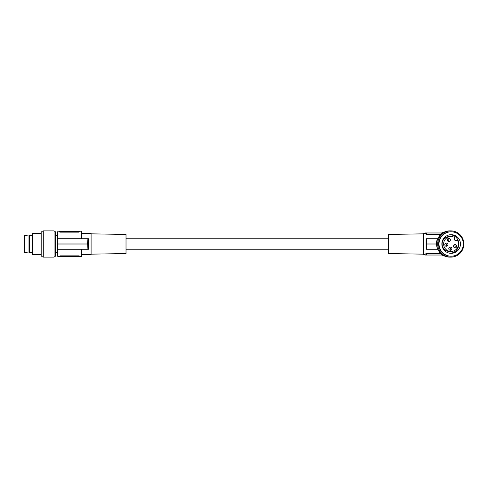 <?xml version="1.0" encoding="UTF-8"?>
<svg xmlns="http://www.w3.org/2000/svg" width="488" height="488" viewBox="0 0 488 488"><rect width="100%" height="100%" fill="white"/><g stroke="black" fill="none" stroke-linecap="round" stroke-linejoin="round"><path stroke-width="0.73" d="M442.238 232.971A12.389 12.34 0 0 1 443.854 232.3M444.501 231.989L441.774 232.971M441.915 233.52L440.81 234.301L426.603 234.301L425.152 233.496L423.456 233.496L423.456 254.504L425.152 254.504L425.292 255.029L425.152 254.504M437.803 238.748L440.81 234.301M437.803 249.252L437.705 249.252A12.865 12.816 -90 0 1 436.62 244.921L437.303 249.252L437.705 249.252L440.81 253.699L426.603 253.699L425.164 254.071M437.303 249.252L426.079 249.252L426.079 238.748L426.573 238.748L426.573 249.252L437.303 249.252M441.524 253.284A13.127 13.078 -90 0 1 450.772 230.873A13.127 13.078 -90 0 1 462.856 249.026A13.127 13.078 -90 0 1 441.524 253.284M450.772 257.127L449.79 257.127A13.127 13.078 -90 0 1 437.705 238.974A13.127 13.078 -90 0 1 449.79 230.873L450.772 230.873M426.042 234.258L426.603 234.301L426.603 232.971L425.292 232.971L425.152 233.496M423.456 254.163L388.594 253.553L388.594 234.447L423.456 233.837M451.046 251.454L449.54 251.454A7.454 7.43 -90 0 1 442.11 244A7.454 7.43 -90 0 1 449.54 236.546L451.046 236.546A7.454 7.43 -90 0 1 454.462 237.375A0.525 0.525 -90 0 1 454.609 238.199A1.311 1.305 90 0 0 454.651 240.011L455.023 240.377A1.311 1.305 90 0 0 456.829 240.425A0.525 0.525 90 0 1 457.646 240.572A7.454 7.43 -90 0 1 451.046 251.454A7.454 7.43 -90 0 1 443.616 244A7.454 7.43 -90 0 1 451.046 236.546M436.315 243.079L437.303 238.748L426.573 238.748M445.623 243.317A1.574 1.568 -90 0 1 445.623 246.08M447.484 245.812A1.574 1.568 -90 0 1 444.928 245.299A1.574 1.568 -90 0 1 446.38 243.122A1.574 1.568 -90 0 1 447.484 245.812M449.6 247.306A1.574 1.568 -90 0 1 449.6 250.069M444.592 250.594A9.321 9.284 90 0 0 459.739 247.569A9.321 9.284 90 0 0 451.162 234.679A9.321 9.284 90 0 0 444.592 250.594M459.763 235.369A12.212 12.163 -90 0 1 451.162 256.212A12.212 12.163 -90 0 1 439.926 239.327A12.212 12.163 -90 0 1 459.763 235.369M450.351 253.284A9.321 9.284 90 0 0 450.351 234.716M436.071 243.079L436.357 244.921A13.127 13.078 -90 0 1 436.357 243.079L426.64 243.079M426.042 253.742L426.603 253.699L426.603 255.029L442.689 255.029M441.915 254.48L440.81 253.699M455.194 240.523A1.311 1.305 90 0 0 455.316 240.425L456.829 240.425M426.603 255.029L425.292 255.029M437.303 238.748L437.705 238.748A12.865 12.816 90 0 0 436.62 243.079L436.357 243.079M457.177 240.285L455.67 240.285A0.525 0.525 90 0 0 455.316 240.425M451.461 249.801A1.574 1.568 -90 0 1 448.905 249.289A1.574 1.568 -90 0 1 450.351 247.111A1.574 1.568 -90 0 1 451.461 249.801M451.162 256.212L450.772 256.212A12.212 12.163 -90 0 1 439.535 239.327A12.212 12.163 -90 0 1 450.772 231.788L451.162 231.788M454.358 244.848A1.574 1.568 -90 0 1 454.358 247.611M448.069 238.534A1.574 1.568 -90 0 1 448.069 241.298M449.936 241.029A1.574 1.568 -90 0 1 447.38 240.517A1.574 1.568 -90 0 1 448.826 238.339A1.574 1.568 -90 0 1 449.936 241.029M436.071 244.921L426.64 244.921M456.225 247.343A1.574 1.568 -90 0 1 453.669 246.83A1.574 1.568 -90 0 1 455.115 244.653A1.574 1.568 -90 0 1 456.225 247.343M126.02 249.777L388.594 249.777M126.02 238.223L388.594 238.223M442.689 232.971L426.603 232.971M425.079 233.764L425.292 232.971M443.854 255.7A12.389 12.34 180 0 1 442.238 255.029M444.501 256.011L441.774 255.029M436.113 249.252L426.573 249.252M425.219 254.028L425.914 253.766M91.097 254.163L126.02 253.553L126.02 234.447L91.097 233.837M81.642 233.496L91.097 233.496L91.097 254.504L81.642 254.504M87.925 238.748L87.596 243.079L87.925 249.252L88.462 249.252L88.462 238.748L57.749 238.748L57.749 256.34L81.642 256.34L81.642 249.252M59.06 231.837L60.372 232.142L57.749 231.66L57.749 238.748M60.372 256.34L60.372 255.858L78.751 255.858L80.069 256.163L78.751 255.858L78.751 256.34M87.925 249.252L57.749 249.252M87.596 243.079L57.749 243.079M87.596 244.921L57.749 244.921M80.069 231.837L81.642 231.66L81.642 238.748M88.462 238.748L88.371 239.773M88.218 245.598L88.255 246.464M57.749 252.339L55.62 252.339M57.749 235.661L55.62 235.661M54.046 231.788L55.62 231.788L55.62 256.212L54.046 256.212M54.046 230.873L54.046 257.127L43.279 257.127L43.279 230.873L54.046 230.873M43.279 231.788L41.181 231.788L41.181 256.212L43.279 256.212M41.181 233.496L32.513 233.496L32.513 254.504L41.181 254.504M32.513 252.339L29.719 252.339L29.719 235.661L28.993 234.941L28.993 253.059L24.4 252.4L24.4 235.6L28.993 234.941M32.513 235.661L29.719 235.661M60.372 231.66L60.372 232.142L78.751 232.142L78.751 231.66L59.06 231.66M80.069 231.66L78.751 231.66M29.719 252.339L28.993 253.059"/></g></svg>
